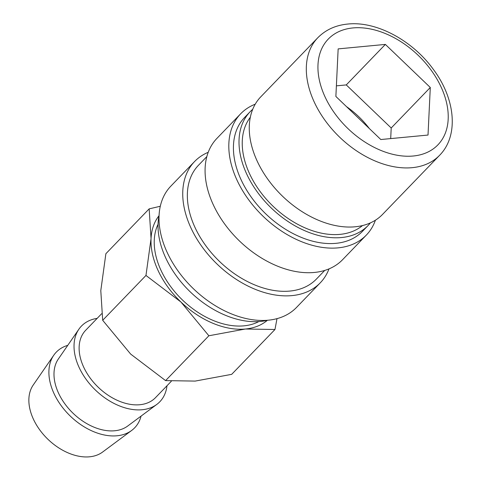 <?xml version="1.0" encoding="UTF-8"?>
<svg xmlns="http://www.w3.org/2000/svg" width="481" height="481" viewBox="0 0 481 481"><rect width="100%" height="100%" fill="white"/><g stroke="black" fill="none" stroke-linecap="round" stroke-linejoin="round"><path stroke-width="0.72" d="M250.318 117.292A78.169 52.068 44 0 0 249.807 174.272A78.169 52.068 44 0 0 362.5 225.559M439.604 155.291L382.557 214.4A84.638 56.379 -136 0 1 257.467 161.718A84.638 56.379 -136 0 1 260.756 96.849L317.803 37.74A84.638 56.379 -136 0 0 314.508 102.609A84.638 56.379 -136 0 0 412.187 167.671A84.638 56.379 -136 0 0 439.604 155.291C459.066 135.654 455.315 98.876 433.646 69.793C412.908 40.741 376.641 20.917 347.769 24.05C335.654 25.222 325.661 29.786 317.803 37.74M267.346 320.328A75.475 50.271 -136 0 1 245.412 329.016L274.97 329.497L231.692 374.338L195.148 381.09L165.596 380.609L130.652 354.076L102.687 320.298L100.794 290.626L105.88 253.709L149.158 208.868L151.052 238.546L145.965 275.457L180.91 301.996L208.868 335.768L245.412 329.016A75.475 50.271 -136 0 1 180.91 301.996A75.475 50.271 -136 0 1 158.309 271.001A75.475 50.271 -136 0 1 151.052 238.546A75.475 50.271 -136 0 1 158.989 215.753M258.826 321.567A71.699 47.757 -136 0 1 161.177 270.725A71.699 47.757 -136 0 1 158.045 224.308M141.071 416.095A54.473 36.285 -136 0 1 131.686 430.435A54.473 36.285 -136 0 1 54.173 393.897A54.473 36.285 -136 0 1 53.764 355.237A54.473 36.285 -136 0 1 67.761 345.346M131.686 430.435L102.597 452.05A48.515 32.317 -136 0 1 33.562 419.504A48.515 32.317 -136 0 1 33.195 385.071L53.764 355.237M166.985 385.756A54.473 36.285 -136 0 1 156.818 404.401A54.473 36.285 -136 0 1 79.305 367.857A54.473 36.285 -136 0 1 78.896 329.196A54.473 36.285 -136 0 1 97.162 318.368M156.818 404.401L127.73 426.01A48.515 32.317 -136 0 1 58.688 393.464A48.515 32.317 -136 0 1 58.327 359.03L78.896 329.196M171.326 381.259L155.531 397.625A48.515 32.317 -136 0 1 83.82 367.43A48.515 32.317 -136 0 1 85.708 330.243L101.647 313.72M346.44 106.59A68.681 45.749 -136 0 1 369.378 128.583M267.779 320.22A81.938 54.581 -136 0 1 165.969 258.447A81.938 54.581 -136 0 1 159.073 215.314M328.998 268.879A87.332 58.171 -136 0 1 320.274 282.816A87.332 58.171 -136 0 1 191.197 228.457A87.332 58.171 -136 0 1 194.595 161.52A87.332 58.171 -136 0 1 208.213 152.309M320.274 282.816L296.543 307.407A87.332 58.171 -136 0 1 167.466 253.048A87.332 58.171 -136 0 1 170.863 186.111L194.595 161.52M324.759 270.4L316.396 279.07A81.938 54.581 -136 0 1 195.286 228.066A81.938 54.581 -136 0 1 198.473 165.266L206.842 156.596M375.408 220.196A87.332 58.171 -136 0 1 366.348 235.077A87.332 58.171 -136 0 1 237.271 180.718A87.332 58.171 -136 0 1 240.668 113.781A87.332 58.171 -136 0 1 255.219 104.197M366.348 235.077L342.616 259.668A87.332 58.171 -136 0 1 213.54 205.309A87.332 58.171 -136 0 1 216.931 138.372L240.668 113.781M370.388 222.877A81.938 54.581 -136 0 1 368.055 225.547A81.938 54.581 -136 0 1 246.945 174.543A81.938 54.581 -136 0 1 250.132 111.742A81.938 54.581 -136 0 1 252.711 109.313M368.055 225.547L362.47 231.331A81.938 54.581 -136 0 1 241.36 180.327A81.938 54.581 -136 0 1 244.546 117.526L250.132 111.742M430.297 87.488L428.018 135.053L380.808 139.532L335.876 96.453L338.155 48.894L385.365 44.408L430.297 87.488L391.203 127.994L346.272 84.915L336.381 85.852M385.365 44.408L346.272 84.915M390.698 138.594L391.203 127.994M274.97 329.497L277.008 318.62M160.293 206.259L149.158 208.868M208.868 335.768L165.596 380.609M145.965 275.457L102.687 320.298M413.221 156.012A76.172 50.739 -136 0 1 325.312 97.457A76.172 50.739 -136 0 1 352.952 27.934A76.172 50.739 -136 0 1 440.855 86.49A76.172 50.739 -136 0 1 413.221 156.012"/></g></svg>
